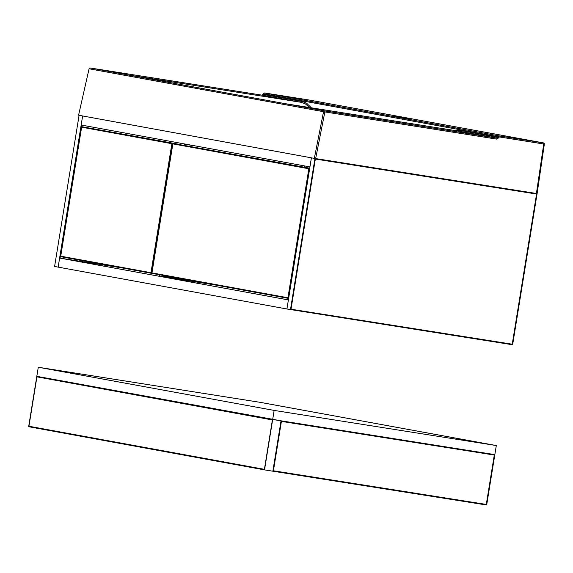 <?xml version="1.0" encoding="UTF-8"?>
<svg xmlns="http://www.w3.org/2000/svg" width="573" height="573" viewBox="0 0 573 573"><rect width="100%" height="100%" fill="white"/><g stroke="black" fill="none" stroke-linecap="round" stroke-linejoin="round"><path stroke-width="0.86" d="M409.881 118.869L392.942 116.161L409.881 118.869M285.648 103.749L129.312 75.142L301.262 102.331L262.233 95.19L90.24 67.986L324.626 110.89L496.626 138.086L457.598 130.945L285.648 103.749M309.492 107.523L305.459 103.921L301.262 102.331L302.336 101.557L306.534 103.147L311.411 107.824M457.591 130.945L457.132 130.873M453.415 130.286L458.665 130.171L457.598 130.945M536.944 193.574L314.326 158.37L78.573 115.216L89.08 68.767L89.689 68.889M536.414 193.502L543.741 143.959A1.024 0.401 -81 0 0 543.505 142.921L309.184 100.031L264.583 92.976L498.904 135.865L543.505 142.921A1.024 0.938 -79.6 0 1 544.264 144.074L499.14 136.911L263.587 93.764M498.983 137.584L497.672 137.312L496.626 138.086A1.024 0.401 -81 0 1 496.863 139.132L498.983 137.584L499.14 136.911A1.024 0.401 -81 0 0 498.904 135.865A1.024 0.938 -79.6 0 0 497.83 136.639L497.672 137.312L458.665 130.171M263.336 94.416L262.233 95.19A1.024 0.401 99 0 1 262.233 95.19L263.43 93.728A1.024 1.024 0 0 1 264.576 92.976A1.024 0.401 -81 0 0 264.576 92.976A1.024 0.938 -79.6 0 0 263.508 93.75L263.336 94.416L302.336 101.557M496.863 139.132L324.862 111.936L89.159 68.796A1.024 0.938 -79.6 0 1 90.24 67.986A1.024 0.401 99 0 1 90.24 67.986A1.024 1.024 0 0 0 89.08 68.767L78.573 115.216M273.414 470.77L486.291 504.433L494.291 455.055L281.407 421.391L273.414 470.77L281.407 421.391L494.291 455.055L486.291 504.433L273.414 470.77M486.67 505.014L272.863 471.199L281.028 420.811L494.836 454.625L486.67 505.014M36.93 376.862L28.929 426.24L264.404 469.337L272.397 419.959L36.93 376.862L272.397 419.959L264.404 469.337L28.929 426.24L36.93 376.862M28.65 426.706L36.808 376.318L272.676 419.493L264.518 469.881L28.65 426.706M38.284 367.25L274.145 410.418L496.304 445.55L260.436 402.382L38.284 367.25L36.808 376.318L281.028 420.811L272.863 471.199L264.518 469.881M274.417 410.461L495.645 445.443L260.171 402.346L38.943 367.357L274.417 410.461L495.645 445.443L260.171 402.346L38.943 367.357L274.417 410.461M274.145 410.418L272.676 419.493L494.836 454.625L496.304 445.55M60.731 256.181L150.978 272.698L171.871 143.701L81.624 127.185L60.731 256.181L150.978 272.698L171.871 143.701L81.624 127.185L60.731 256.181M60.452 256.647L151.1 273.235L172.151 143.236L81.509 126.64L60.452 256.647M180.502 144.568L81.509 126.64M172.151 143.236L180.502 144.554M151.1 273.235L151.687 273.328M308.826 168.763L172.86 143.88L151.967 272.877L287.933 297.759L308.826 168.763L287.933 297.759L151.967 272.877L172.86 143.88L308.826 168.763M288.047 298.304L151.687 273.342L172.745 143.343L309.105 168.297L288.047 298.304L288.642 298.397M309.692 168.39L309.105 168.297M172.745 143.343L309.728 168.204M184.957 144.274L184.785 145.334L184.957 144.274L195.135 145.886L184.957 144.274M163.692 275.541L163.57 276.293L194.605 281.2L163.57 276.293L163.692 275.541M180.982 143.293L180.774 144.611M184.535 143.945L184.32 145.248M159.681 274.811L159.48 276.071L163.026 276.723L215.376 285.003M163.233 275.455L163.026 276.723M122.171 267.942L59.621 258.051L58.152 267.118L82.634 115.961L81.165 125.021L309.936 166.893L311.404 157.833L286.923 308.99L54.6 266.474L79.088 115.316M60.28 258.158L288.391 299.908L60.28 258.158L122.371 267.978L60.28 258.158M59.621 258.051L288.391 299.923L286.923 308.99L512.627 344.774L537.109 193.61L544.35 144.074A1.024 1.024 0 0 0 543.526 142.921L309.205 100.031A1.024 0.938 -79.6 0 1 309.219 100.039A1.024 1.024 0 0 0 309.176 100.031A1.024 0.938 -79.6 0 1 309.205 100.031M291.012 309.212L512.241 344.201L536.564 194.039L315.336 159.05L291.012 309.212L512.241 344.201L536.564 194.039L315.336 159.05L291.012 309.212M425.961 176.455L533.019 193.388M314.957 158.477L290.468 309.642M81.624 125.107L60.079 258.122L81.624 125.107M314.326 158.37L323.544 111.699A1.024 0.938 -79.6 0 1 324.626 110.89A1.024 0.401 -81 0 1 324.862 111.936L315.644 158.592M309.184 100.031A1.024 0.401 -81 0 0 309.176 100.031L264.576 92.976M283.169 103.298L288.291 104.171M457.34 130.902L455.413 130.601M90.233 67.986L262.233 95.19M304.17 167.187L304.263 165.855"/></g></svg>
